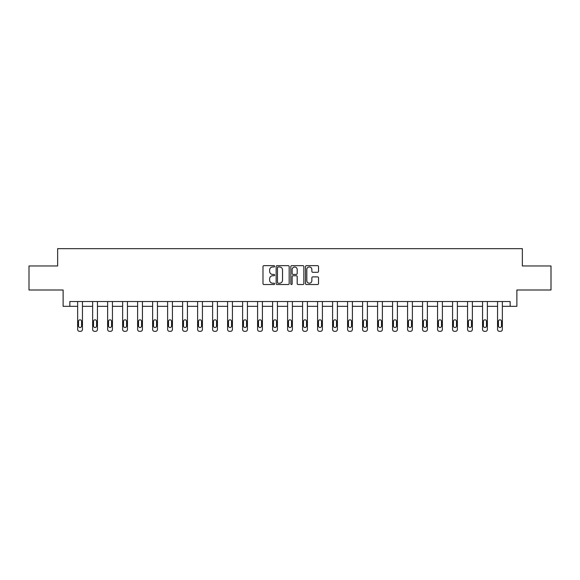 <?xml version="1.0" encoding="UTF-8"?>
<svg xmlns="http://www.w3.org/2000/svg" width="580" height="580" viewBox="0 0 580 580"><rect width="100%" height="100%" fill="white"/><g stroke="black" fill="none" stroke-linecap="round" stroke-linejoin="round"><path stroke-width="0.87" d="M274.623 266.314A0.66 0.66 0 0 0 273.956 265.654L263.936 265.654A0.943 0.943 0 0 0 262.986 266.597L262.986 283.584A0.943 0.943 0 0 0 263.936 284.526L273.956 284.526A0.66 0.66 0 0 0 274.623 283.867A0.66 0.66 0 0 0 273.956 283.207L272.658 283.207A3.016 3.016 0 0 1 269.642 280.183L269.642 278.77A3.016 3.016 0 0 1 272.658 275.754L273.956 275.754A0.66 0.66 0 0 0 274.623 275.087A0.66 0.66 0 0 0 273.956 274.427L272.658 274.427A3.016 3.016 0 0 1 269.642 271.411L269.642 269.997A3.016 3.016 0 0 1 272.658 266.974L273.956 266.974A0.66 0.66 0 0 0 274.623 266.314M317.579 272.303A0.943 0.943 0 0 0 318.521 271.36L318.521 266.597A0.943 0.943 0 0 0 317.579 265.654L306.443 265.654A0.943 0.943 0 0 0 305.5 266.597L305.5 283.584A0.943 0.943 0 0 0 306.443 284.526L317.579 284.526A0.943 0.943 0 0 0 318.521 283.584L318.521 277.827A0.943 0.943 0 0 0 317.579 276.885L312.808 276.885A0.943 0.943 0 0 0 311.866 277.827L311.866 280.684A2.523 2.523 0 0 1 309.343 283.207A2.523 2.523 0 0 1 306.82 280.684L306.82 269.497A2.523 2.523 0 0 1 309.343 266.974A2.523 2.523 0 0 1 311.866 269.497L311.866 271.36A0.943 0.943 0 0 0 312.808 272.303L317.579 272.303M69.854 306.334L69.854 301.527L510.146 301.527L510.146 306.334L516.874 306.334L516.874 289.993L551 289.993L551 265.959L522.355 265.959L522.355 248.653L57.645 248.653L57.645 265.959L29 265.959L29 289.993L63.126 289.993L63.126 306.334L77.64 306.334L77.64 329.425A1.921 1.921 0 0 0 79.569 331.347L80.526 331.347A1.921 1.921 0 0 0 82.447 329.425L82.447 306.334L92.641 306.334L92.641 329.425A1.921 1.921 0 0 0 94.562 331.347L95.526 331.347A1.921 1.921 0 0 0 97.447 329.425L97.447 306.334L107.633 306.334L107.633 329.425A1.921 1.921 0 0 0 109.562 331.347L110.519 331.347A1.921 1.921 0 0 0 112.44 329.425L112.44 306.334L122.634 306.334L122.634 329.425A1.921 1.921 0 0 0 124.555 331.347L125.519 331.347A1.921 1.921 0 0 0 127.441 329.425L127.441 306.334L137.627 306.334L137.627 329.425A1.921 1.921 0 0 0 139.555 331.347L140.512 331.347A1.921 1.921 0 0 0 142.434 329.425L142.434 306.334L152.627 306.334L152.627 329.425A1.921 1.921 0 0 0 154.548 331.347L155.512 331.347A1.921 1.921 0 0 0 157.434 329.425L157.434 306.334L167.62 306.334L167.62 329.425A1.921 1.921 0 0 0 169.549 331.347L170.506 331.347A1.921 1.921 0 0 0 172.427 329.425L172.427 301.527M289.173 266.597A0.943 0.943 0 0 0 288.231 265.654L277.095 265.654A0.943 0.943 0 0 0 276.152 266.597L276.152 283.584A0.943 0.943 0 0 0 277.095 284.526L288.231 284.526A0.943 0.943 0 0 0 289.173 283.584L289.173 266.597M291.769 265.654L302.905 265.654A0.943 0.943 0 0 1 303.848 266.597L303.848 283.584A0.943 0.943 0 0 1 302.905 284.526L298.142 284.526A0.943 0.943 0 0 1 297.192 283.584L297.192 276.696A0.943 0.943 0 0 0 296.25 275.754L293.089 275.754A0.943 0.943 0 0 0 292.146 276.696L292.146 283.867A0.66 0.66 0 0 1 291.486 284.526A0.66 0.66 0 0 1 290.826 283.867L290.826 266.597A0.943 0.943 0 0 1 291.769 265.654M172.427 329.425L172.427 306.334L182.62 306.334L182.62 329.425A1.921 1.921 0 0 0 184.541 331.347L185.506 331.347A1.921 1.921 0 0 0 187.427 329.425L187.427 301.527M187.427 329.425L187.427 306.334L197.613 306.334L197.613 329.425A1.921 1.921 0 0 0 199.542 331.347L200.499 331.347A1.921 1.921 0 0 0 202.42 329.425L202.42 301.527M202.42 329.425L202.42 306.334L212.613 306.334L212.613 329.425A1.921 1.921 0 0 0 214.535 331.347L215.499 331.347A1.921 1.921 0 0 0 217.42 329.425L217.42 301.527M217.42 329.425L217.42 306.334L227.606 306.334L227.606 329.425A1.921 1.921 0 0 0 229.535 331.347L230.492 331.347A1.921 1.921 0 0 0 232.413 329.425L232.413 301.527M232.413 329.425L232.413 306.334L242.607 306.334L242.607 329.425A1.921 1.921 0 0 0 244.528 331.347L245.492 331.347A1.921 1.921 0 0 0 247.413 329.425L247.413 301.527M247.413 329.425L247.413 306.334L257.6 306.334L257.6 329.425A1.921 1.921 0 0 0 259.528 331.347L260.485 331.347A1.921 1.921 0 0 0 262.406 329.425L262.406 301.527M262.406 329.425L262.406 306.334L272.6 306.334L272.6 329.425A1.921 1.921 0 0 0 274.521 331.347L275.486 331.347A1.921 1.921 0 0 0 277.407 329.425L277.407 301.527M277.407 329.425L277.407 306.334L287.6 306.334L287.6 329.425A1.921 1.921 0 0 0 289.521 331.347L290.478 331.347A1.921 1.921 0 0 0 292.4 329.425L292.4 301.527M292.4 329.425L292.4 306.334L302.593 306.334L302.593 329.425A1.921 1.921 0 0 0 304.514 331.347L305.479 331.347A1.921 1.921 0 0 0 307.4 329.425L307.4 301.527M307.4 329.425L307.4 306.334L317.594 306.334L317.594 329.425A1.921 1.921 0 0 0 319.515 331.347L320.472 331.347A1.921 1.921 0 0 0 322.4 329.425L322.4 301.527M322.4 329.425L322.4 306.334L332.587 306.334L332.587 329.425A1.921 1.921 0 0 0 334.508 331.347L335.472 331.347A1.921 1.921 0 0 0 337.393 329.425L337.393 301.527M337.393 329.425L337.393 306.334L347.587 306.334L347.587 329.425A1.921 1.921 0 0 0 349.508 331.347L350.465 331.347A1.921 1.921 0 0 0 352.394 329.425L352.394 301.527M352.394 329.425L352.394 306.334L362.58 306.334L362.58 329.425A1.921 1.921 0 0 0 364.501 331.347L365.465 331.347A1.921 1.921 0 0 0 367.387 329.425L367.387 301.527M367.387 329.425L367.387 306.334L377.58 306.334L377.58 329.425A1.921 1.921 0 0 0 379.501 331.347L380.458 331.347A1.921 1.921 0 0 0 382.387 329.425L382.387 301.527M382.387 329.425L382.387 306.334L392.573 306.334L392.573 329.425A1.921 1.921 0 0 0 394.494 331.347L395.459 331.347A1.921 1.921 0 0 0 397.38 329.425L397.38 301.527M397.38 329.425L397.38 306.334L407.573 306.334L407.573 329.425A1.921 1.921 0 0 0 409.495 331.347L410.451 331.347A1.921 1.921 0 0 0 412.38 329.425L412.38 306.334L422.566 306.334L422.566 329.425A1.921 1.921 0 0 0 424.488 331.347L425.452 331.347A1.921 1.921 0 0 0 427.373 329.425L427.373 306.334L437.566 306.334L437.566 329.425A1.921 1.921 0 0 0 439.488 331.347L440.445 331.347A1.921 1.921 0 0 0 442.373 329.425L442.373 306.334L452.56 306.334L452.56 329.425A1.921 1.921 0 0 0 454.481 331.347L455.445 331.347A1.921 1.921 0 0 0 457.366 329.425L457.366 306.334L467.56 306.334L467.56 329.425A1.921 1.921 0 0 0 469.481 331.347L470.438 331.347A1.921 1.921 0 0 0 472.366 329.425L472.366 306.334L482.553 306.334L482.553 329.425A1.921 1.921 0 0 0 484.474 331.347L485.438 331.347A1.921 1.921 0 0 0 487.36 329.425L487.36 306.334L497.553 306.334L497.553 329.425A1.921 1.921 0 0 0 499.474 331.347L500.431 331.347A1.921 1.921 0 0 0 502.36 329.425L502.36 306.334L510.146 306.334M278.132 266.974A0.66 0.66 0 0 0 277.472 267.634L277.472 282.547A0.66 0.66 0 0 0 278.132 283.207L279.502 283.207A3.016 3.016 0 0 0 282.525 280.183L282.525 269.997A3.016 3.016 0 0 0 279.502 266.974L278.132 266.974M297.192 269.548A2.523 2.523 0 0 0 294.669 267.025A2.523 2.523 0 0 0 292.146 269.548L292.146 273.485A0.943 0.943 0 0 0 293.089 274.427L296.25 274.427A0.943 0.943 0 0 0 297.192 273.485L297.192 269.548M82.447 301.527L82.447 329.425M77.64 301.527L77.64 329.425M81.584 325.96A1.537 1.537 0 0 1 80.047 327.504A1.537 1.537 0 0 1 78.51 325.96L78.51 321.349A1.537 1.537 0 0 1 80.047 319.812A1.537 1.537 0 0 1 81.584 321.349L81.584 325.96M79.569 331.347L80.526 331.347M97.447 301.527L97.447 329.425M92.641 301.527L92.641 329.425M96.584 325.96A1.537 1.537 0 0 1 95.04 327.504A1.537 1.537 0 0 1 93.503 325.96L93.503 321.349A1.537 1.537 0 0 1 95.04 319.812A1.537 1.537 0 0 1 96.584 321.349L96.584 325.96M94.562 331.347L95.526 331.347M112.44 301.527L112.44 329.425M107.633 301.527L107.633 329.425M111.578 325.96A1.537 1.537 0 0 1 110.04 327.504A1.537 1.537 0 0 1 108.503 325.96L108.503 321.349A1.537 1.537 0 0 1 110.04 319.812A1.537 1.537 0 0 1 111.578 321.349L111.578 325.96M109.562 331.347L110.519 331.347M127.441 301.527L127.441 329.425M122.634 301.527L122.634 329.425M126.578 325.96A1.537 1.537 0 0 1 125.034 327.504A1.537 1.537 0 0 1 123.496 325.96L123.496 321.349A1.537 1.537 0 0 1 125.034 319.812A1.537 1.537 0 0 1 126.578 321.349L126.578 325.96M124.555 331.347L125.519 331.347M142.434 301.527L142.434 329.425M137.627 301.527L137.627 329.425M141.571 325.96A1.537 1.537 0 0 1 140.034 327.504A1.537 1.537 0 0 1 138.497 325.96L138.497 321.349A1.537 1.537 0 0 1 140.034 319.812A1.537 1.537 0 0 1 141.571 321.349L141.571 325.96M139.555 331.347L140.512 331.347M157.434 301.527L157.434 329.425M152.627 301.527L152.627 329.425M156.571 325.96A1.537 1.537 0 0 1 155.027 327.504A1.537 1.537 0 0 1 153.49 325.96L153.49 321.349A1.537 1.537 0 0 1 155.027 319.812A1.537 1.537 0 0 1 156.571 321.349L156.571 325.96M154.548 331.347L155.512 331.347M167.62 301.527L167.62 329.425M171.564 325.96A1.537 1.537 0 0 1 170.027 327.504A1.537 1.537 0 0 1 168.49 325.96L168.49 321.349A1.537 1.537 0 0 1 170.027 319.812A1.537 1.537 0 0 1 171.564 321.349L171.564 325.96M182.62 301.527L182.62 329.425M186.564 325.96A1.537 1.537 0 0 1 185.02 327.504A1.537 1.537 0 0 1 183.483 325.96L183.483 321.349A1.537 1.537 0 0 1 185.02 319.812A1.537 1.537 0 0 1 186.564 321.349L186.564 325.96M197.613 301.527L197.613 329.425M201.557 325.96A1.537 1.537 0 0 1 200.02 327.504A1.537 1.537 0 0 1 198.483 325.96L198.483 321.349A1.537 1.537 0 0 1 200.02 319.812A1.537 1.537 0 0 1 201.557 321.349L201.557 325.96M212.613 301.527L212.613 329.425M216.557 325.96A1.537 1.537 0 0 1 215.013 327.504A1.537 1.537 0 0 1 213.476 325.96L213.476 321.349A1.537 1.537 0 0 1 215.013 319.812A1.537 1.537 0 0 1 216.557 321.349L216.557 325.96M227.606 301.527L227.606 329.425M231.55 325.96A1.537 1.537 0 0 1 230.013 327.504A1.537 1.537 0 0 1 228.476 325.96L228.476 321.349A1.537 1.537 0 0 1 230.013 319.812A1.537 1.537 0 0 1 231.55 321.349L231.55 325.96M242.607 301.527L242.607 329.425M246.551 325.96A1.537 1.537 0 0 1 245.006 327.504A1.537 1.537 0 0 1 243.469 325.96L243.469 321.349A1.537 1.537 0 0 1 245.006 319.812A1.537 1.537 0 0 1 246.551 321.349L246.551 325.96M257.6 301.527L257.6 329.425M261.544 325.96A1.537 1.537 0 0 1 260.007 327.504A1.537 1.537 0 0 1 258.47 325.96L258.47 321.349A1.537 1.537 0 0 1 260.007 319.812A1.537 1.537 0 0 1 261.544 321.349L261.544 325.96M272.6 301.527L272.6 329.425M276.544 325.96A1.537 1.537 0 0 1 275 327.504A1.537 1.537 0 0 1 273.463 325.96L273.463 321.349A1.537 1.537 0 0 1 275 319.812A1.537 1.537 0 0 1 276.544 321.349L276.544 325.96M287.6 301.527L287.6 329.425M291.537 325.96A1.537 1.537 0 0 1 290 327.504A1.537 1.537 0 0 1 288.463 325.96L288.463 321.349A1.537 1.537 0 0 1 290 319.812A1.537 1.537 0 0 1 291.537 321.349L291.537 325.96M302.593 301.527L302.593 329.425M306.537 325.96A1.537 1.537 0 0 1 305 327.504A1.537 1.537 0 0 1 303.456 325.96L303.456 321.349A1.537 1.537 0 0 1 305 319.812A1.537 1.537 0 0 1 306.537 321.349L306.537 325.96M317.594 301.527L317.594 329.425M321.53 325.96A1.537 1.537 0 0 1 319.993 327.504A1.537 1.537 0 0 1 318.456 325.96L318.456 321.349A1.537 1.537 0 0 1 319.993 319.812A1.537 1.537 0 0 1 321.53 321.349L321.53 325.96M332.587 301.527L332.587 329.425M336.531 325.96A1.537 1.537 0 0 1 334.993 327.504A1.537 1.537 0 0 1 333.449 325.96L333.449 321.349A1.537 1.537 0 0 1 334.993 319.812A1.537 1.537 0 0 1 336.531 321.349L336.531 325.96M347.587 301.527L347.587 329.425M351.524 325.96A1.537 1.537 0 0 1 349.986 327.504A1.537 1.537 0 0 1 348.45 325.96L348.45 321.349A1.537 1.537 0 0 1 349.986 319.812A1.537 1.537 0 0 1 351.524 321.349L351.524 325.96M362.58 301.527L362.58 329.425M366.524 325.96A1.537 1.537 0 0 1 364.987 327.504A1.537 1.537 0 0 1 363.442 325.96L363.442 321.349A1.537 1.537 0 0 1 364.987 319.812A1.537 1.537 0 0 1 366.524 321.349L366.524 325.96M377.58 301.527L377.58 329.425M381.517 325.96A1.537 1.537 0 0 1 379.98 327.504A1.537 1.537 0 0 1 378.443 325.96L378.443 321.349A1.537 1.537 0 0 1 379.98 319.812A1.537 1.537 0 0 1 381.517 321.349L381.517 325.96M392.573 301.527L392.573 329.425M396.517 325.96A1.537 1.537 0 0 1 394.98 327.504A1.537 1.537 0 0 1 393.436 325.96L393.436 321.349A1.537 1.537 0 0 1 394.98 319.812A1.537 1.537 0 0 1 396.517 321.349L396.517 325.96M169.549 331.347L170.506 331.347M184.541 331.347L185.506 331.347M199.542 331.347L200.499 331.347M214.535 331.347L215.499 331.347M229.535 331.347L230.492 331.347M244.528 331.347L245.492 331.347M259.528 331.347L260.485 331.347M274.521 331.347L275.486 331.347M289.521 331.347L290.478 331.347M304.514 331.347L305.479 331.347M319.515 331.347L320.472 331.347M334.508 331.347L335.472 331.347M349.508 331.347L350.465 331.347M364.501 331.347L365.465 331.347M379.501 331.347L380.458 331.347M394.494 331.347L395.459 331.347M412.38 301.527L412.38 329.425M407.573 301.527L407.573 329.425M411.51 325.96A1.537 1.537 0 0 1 409.973 327.504A1.537 1.537 0 0 1 408.436 325.96L408.436 321.349A1.537 1.537 0 0 1 409.973 319.812A1.537 1.537 0 0 1 411.51 321.349L411.51 325.96M409.495 331.347L410.451 331.347M427.373 301.527L427.373 329.425M422.566 301.527L422.566 329.425M426.51 325.96A1.537 1.537 0 0 1 424.973 327.504A1.537 1.537 0 0 1 423.429 325.96L423.429 321.349A1.537 1.537 0 0 1 424.973 319.812A1.537 1.537 0 0 1 426.51 321.349L426.51 325.96M424.488 331.347L425.452 331.347M442.373 301.527L442.373 329.425M437.566 301.527L437.566 329.425M441.503 325.96A1.537 1.537 0 0 1 439.966 327.504A1.537 1.537 0 0 1 438.429 325.96L438.429 321.349A1.537 1.537 0 0 1 439.966 319.812A1.537 1.537 0 0 1 441.503 321.349L441.503 325.96M439.488 331.347L440.445 331.347M457.366 301.527L457.366 329.425M452.56 301.527L452.56 329.425M456.503 325.96A1.537 1.537 0 0 1 454.966 327.504A1.537 1.537 0 0 1 453.422 325.96L453.422 321.349A1.537 1.537 0 0 1 454.966 319.812A1.537 1.537 0 0 1 456.503 321.349L456.503 325.96M454.481 331.347L455.445 331.347M472.366 301.527L472.366 329.425M467.56 301.527L467.56 329.425M471.497 325.96A1.537 1.537 0 0 1 469.959 327.504A1.537 1.537 0 0 1 468.423 325.96L468.423 321.349A1.537 1.537 0 0 1 469.959 319.812A1.537 1.537 0 0 1 471.497 321.349L471.497 325.96M469.481 331.347L470.438 331.347M487.36 301.527L487.36 329.425M482.553 301.527L482.553 329.425M486.497 325.96A1.537 1.537 0 0 1 484.96 327.504A1.537 1.537 0 0 1 483.415 325.96L483.415 321.349A1.537 1.537 0 0 1 484.96 319.812A1.537 1.537 0 0 1 486.497 321.349L486.497 325.96M484.474 331.347L485.438 331.347M502.36 301.527L502.36 329.425M497.553 301.527L497.553 329.425M501.49 325.96A1.537 1.537 0 0 1 499.953 327.504A1.537 1.537 0 0 1 498.416 325.96L498.416 321.349A1.537 1.537 0 0 1 499.953 319.812A1.537 1.537 0 0 1 501.49 321.349L501.49 325.96M499.474 331.347L500.431 331.347"/></g></svg>
